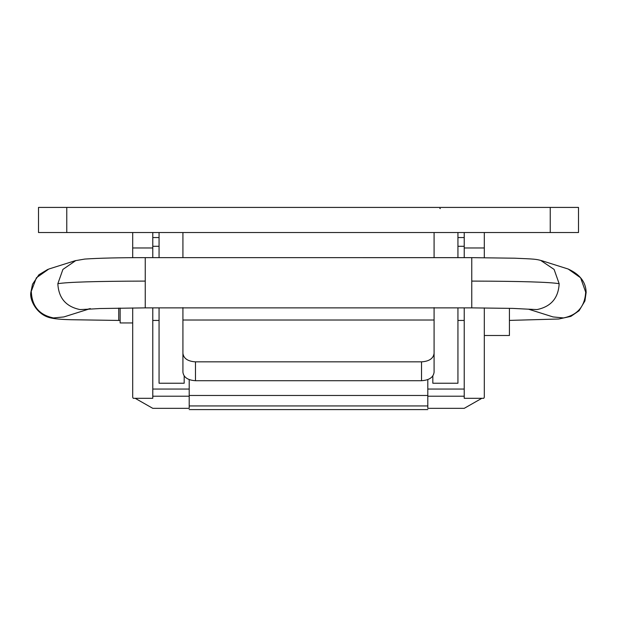 <?xml version="1.0" encoding="UTF-8"?>
<svg xmlns="http://www.w3.org/2000/svg" width="617" height="617" viewBox="0 0 617 617"><rect width="100%" height="100%" fill="white"/><g stroke="black" fill="none" stroke-linecap="round" stroke-linejoin="round"><path stroke-width="0.93" d="M120.138 308.053L120.138 322.946L132.694 322.946M509.426 308.299L509.426 335.501L484.314 335.501M189.203 408.385L189.203 379.586M189.203 405.932L427.805 405.932L427.805 395.474L189.203 395.474M427.805 379.586L427.805 395.474M135.154 398.297L152.785 408.338L189.203 408.338M132.694 307.922L132.694 397.232L133.21 398.297L152.785 398.297L152.785 307.875M132.694 232.532L132.694 257.69M427.805 408.338L464.223 408.338L481.854 398.297M152.785 232.532L152.785 257.644M427.805 405.932L427.805 408.385M152.785 389.049L189.203 389.049M427.805 389.049L464.223 389.049M464.223 307.875L464.223 398.297L483.797 398.297L484.314 397.232L484.314 307.922M484.314 232.532L484.314 257.69M464.223 232.532L464.223 257.644M101.304 207.42L112.186 207.42M195.481 380.712C187.853 380.211 183.673 377.403 182.925 372.29L182.925 353.425C183.673 358.539 187.853 361.346 195.481 361.847L195.481 380.712L421.527 380.712L421.527 361.847C429.154 361.346 433.335 358.539 434.083 353.425L434.083 372.29C433.335 377.403 429.154 380.211 421.527 380.712M195.481 361.847L421.527 361.847M550.241 207.42L578.499 207.42L578.499 232.532L38.509 232.532L38.509 207.42L550.241 207.42L550.241 232.532M182.925 353.425L182.925 320.015L434.083 320.015L434.083 353.425M182.925 320.015L182.925 307.613M182.925 257.644L182.925 232.532M434.083 320.015L434.083 307.613M434.083 257.644L434.083 232.532M434.083 372.29L434.083 338.648M182.925 372.29L182.925 338.648M159.063 257.644L159.063 232.532M184.182 375.961L184.182 383.226L159.063 383.226L159.063 307.875M457.937 307.875L457.937 383.226L432.826 383.226L432.826 375.961M440.361 208.577L439.798 208.407M457.937 232.532L457.937 257.644M132.694 247.972L152.785 247.972M152.785 396.207L189.203 396.207M427.805 396.207L464.223 396.207M152.785 246.291L159.063 246.291M457.937 246.291L464.223 246.291M464.223 247.972L484.314 247.972M66.767 207.42L66.767 232.532M120.138 320.439L118.742 320.439L118.742 308.076M48.743 269.081L36.395 277.789L30.873 292.381M31.336 292.088C32.099 306.441 39.488 315.063 53.509 317.94L63.859 316.937L88.624 309.14M75.86 260.521L62.911 269.413L57.844 283.712C58.607 298.073 65.996 306.688 80.025 309.572L87.938 309.202M145.25 257.914L145.25 281.09C96.144 281.229 67.014 282.1 57.844 283.712M145.25 281.09L145.25 307.875L471.758 307.875L512.935 308.4L529.486 309.248M471.758 257.914L471.758 307.875M540.646 260.382L554.097 269.413L559.156 283.712C549.994 282.1 520.864 281.229 471.758 281.09M559.156 283.712C558.4 298.073 551.012 306.688 536.983 309.572L529.062 309.202M585.672 292.088L586.135 292.381C585.888 282.131 579.918 274.364 568.249 269.074L580.605 277.789L585.672 292.088C584.908 306.441 577.52 315.063 563.498 317.94L553.164 316.937M464.223 320.439L457.937 320.439L464.223 320.439M159.063 320.439L152.785 320.439L159.063 320.439M427.805 409.588L189.203 409.588M152.785 237.553L159.063 237.553M457.937 237.553L464.223 237.553M47.833 269.39L38.894 274.766L32.531 284.236L30.858 292.381C29.392 299.083 36.125 314.516 50.339 317.824C54.373 318.842 61.237 319.475 70.924 319.722L118.742 320.439M75.251 260.69L48.735 269.058M541.695 260.69C535.903 259.055 534.584 259.055 514.609 258.199L471.758 257.651L145.25 257.644C119.359 257.628 99.19 258.099 84.753 259.071L75.313 260.69M90.298 308.585L87.514 309.248L100.039 308.531L145.25 307.875M568.272 269.058L541.757 260.69M528.383 309.14L553.14 316.961M586.15 292.381L584.916 300.949L579.07 310.737L570.872 316.382L558.778 319.012L509.426 320.4"/></g></svg>
